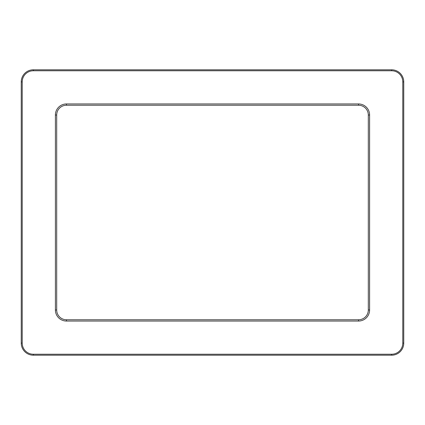 <?xml version="1.0" encoding="UTF-8"?>
<svg xmlns="http://www.w3.org/2000/svg" width="425" height="425" viewBox="0 0 425 425"><rect width="100%" height="100%" fill="white"/><g stroke="black" fill="none" stroke-linecap="round" stroke-linejoin="round"><path stroke-width="0.64" d="M368.31 115.021L368.31 309.979A9.78 9.78 0 0 1 358.53 319.759L66.47 319.759A9.78 9.78 0 0 1 56.69 309.979L56.69 115.021A9.78 9.78 0 0 1 66.47 105.241L358.53 105.241A9.78 9.78 0 0 1 368.31 115.021L369.601 115.021A11.071 11.071 0 0 0 358.53 103.95L66.47 103.95A11.071 11.071 0 0 0 55.399 115.021L55.399 309.979A11.071 11.071 0 0 0 66.47 321.05L358.53 321.05A11.071 11.071 0 0 0 369.601 309.979L369.601 115.021M402.783 81.887L402.783 343.113A11.119 11.119 0 0 1 391.664 354.232L33.336 354.232A11.119 11.119 0 0 1 22.217 343.113L22.217 81.887A11.119 11.119 0 0 1 33.336 70.768L391.664 70.768A11.119 11.119 0 0 1 402.783 81.887L403.75 81.887A12.086 12.086 0 0 0 391.664 69.801L33.336 69.801A12.086 12.086 0 0 0 21.25 81.887L21.25 343.113A12.086 12.086 0 0 0 33.336 355.199L391.664 355.199A12.086 12.086 0 0 0 403.75 343.113L403.75 81.887M402.783 343.113L403.75 343.113M391.664 69.801L391.664 70.768M33.336 69.801L33.336 70.768M21.25 81.887L22.217 81.887M21.25 343.113L22.217 343.113M33.336 355.199L33.336 354.232M391.664 355.199L391.664 354.232M369.601 309.979L368.31 309.979M358.53 319.759L358.53 321.05M66.47 319.759L66.47 321.05M56.69 309.979L55.399 309.979M56.69 115.021L55.399 115.021M66.47 105.241L66.47 103.95M358.53 105.241L358.53 103.95"/></g></svg>

